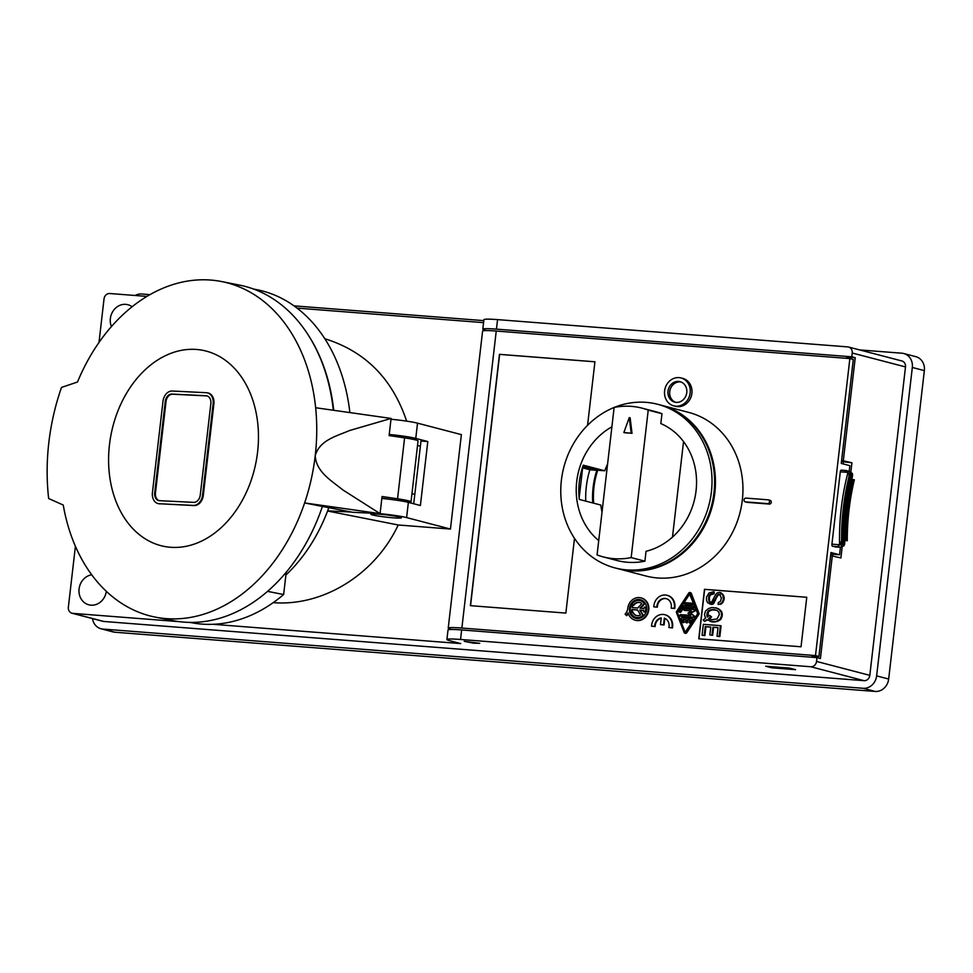 <?xml version="1.0" encoding="UTF-8"?>
<svg xmlns="http://www.w3.org/2000/svg" width="973" height="973" viewBox="0 0 973 973"><rect width="100%" height="100%" fill="white"/><g stroke="black" fill="none" stroke-linecap="round" stroke-linejoin="round"><path stroke-width="1.46" d="M92.52 618.597A13.452 11.931 -75.3 0 0 100.997 628.765A13.452 11.931 -75.3 0 0 102.858 629.069L863.16 688.288A13.452 11.931 -75.3 0 0 876.637 675.894L912.321 367.466A13.452 11.931 -75.3 0 0 903.795 353.527A13.452 11.931 -75.3 0 0 901.935 353.211L859.597 349.915M903.795 353.527L915.824 356.665A13.452 11.931 104.7 0 1 924.35 370.616L888.665 679.032A13.452 11.931 104.7 0 1 875.189 691.438L114.887 632.219A13.452 11.931 104.7 0 1 113.026 631.903L100.997 628.765M213.099 624.301L460.728 643.579L449.562 640.66A24.982 1.824 6.6 0 1 446.911 639.516A24.982 1.824 6.6 0 1 460.557 639.468L461.652 629.945L816.979 657.626L816.542 661.433L869.813 675.359L905.498 366.93A5.765 5.108 104.7 0 0 901.849 360.959L848.578 347.033A5.765 5.108 -75.3 0 0 847.775 346.899L497.556 319.618A24.982 1.824 -173.4 0 0 483.909 319.667L482.815 329.19A24.982 1.824 6.6 0 1 496.461 329.142L851.789 356.811L855.231 357.711L846.705 357.042L846.559 358.319M460.557 639.468L810.764 666.748A5.765 5.108 -75.3 0 0 816.542 661.433M499.903 331.331L513.939 332.413M324.812 338.726C365.191 351.289 392.472 378.752 406.629 421.127M135.138 295.488A13.452 11.931 -75.3 0 1 141.632 293.992L149.951 294.637M293.98 305.863L483.8 320.64M869.813 675.359A5.765 5.108 104.7 0 1 864.036 680.674L103.746 621.455A5.765 5.108 104.7 0 1 102.943 621.321L72.014 613.233A5.765 5.108 104.7 0 1 68.353 607.261L75.407 546.267M391 419.241A23.06 1.678 6.6 0 1 417.526 423.158L461.372 434.627L450.45 529.057L398.2 524.982C375.128 574.374 323.255 606.605 273.194 602.652M132.097 306.75A15.373 13.634 -75.3 0 0 127.889 304.719A15.373 13.634 -75.3 0 0 110.363 318.536A15.373 13.634 -75.3 0 0 111.421 326.575M91.742 574.812A15.373 13.634 -75.3 0 0 79.081 588.884A15.373 13.634 -75.3 0 0 81.124 598.906A15.373 13.634 -75.3 0 0 88.835 604.817A15.373 13.634 -75.3 0 0 106.325 591.304M98.991 342.46L104.038 298.833A5.765 5.108 104.7 0 1 109.815 293.518L146.935 296.412M297.02 308.1L483.569 322.635M179.47 621.674L72.805 613.367A5.765 5.108 104.7 0 1 72.014 613.233M190.769 622.562L188.519 622.379M771.869 666.712L771.735 667.806L765.727 666.237L789.59 668.098L795.61 669.667L771.735 667.806M403.309 437.68L390.441 435.77M389.236 434.469A23.06 1.678 6.6 0 1 415.763 438.397L427.792 441.535L420.397 505.51L408.368 502.36L406.605 517.587L450.45 529.057M464.267 641.316L479.738 643.311L473.547 643.177L464.267 641.316M381.83 498.444A23.06 1.678 6.6 0 1 408.368 502.36A23.06 1.678 6.6 0 0 410.995 501.898L418.037 440.976A23.06 1.678 6.6 0 0 404.598 437.874L389.103 435.576L391.085 418.439L349.562 430.528C337.108 435.989 319.776 439.857 315.24 455.583A171.029 126.295 101.2 0 1 304.622 502.932L380.078 513.635L342.703 489.82C331.915 480.893 316.043 472.112 315.24 455.583A171.029 126.295 101.2 0 0 315.641 407.736A171.029 126.295 -78.8 0 0 221.662 281.562A171.029 126.295 -78.8 0 0 77.487 382.024L61.506 387.424A190.246 140.489 -78.8 0 0 48.82 442.666A190.246 140.489 -78.8 0 0 48.65 498.529L63.245 505.036A171.029 126.295 -78.8 0 0 155.303 617.125A171.029 126.295 -78.8 0 0 304.622 502.932L322.416 506.447A171.029 126.295 101.2 0 1 173.097 620.64L155.303 617.125M379.117 513.586A23.06 1.678 6.6 0 1 406.605 517.587M349.879 412.588A169.679 125.298 -78.8 0 0 256.884 289.686L253.503 289.017M286.22 572.246L283.642 594.539L267.575 591.365M190.051 622.416L191.049 622.611A169.679 125.298 -78.8 0 0 283.642 594.539M333.715 410.302A169.679 125.298 -78.8 0 0 309.317 336.719M486.378 330.565L485.466 330.334A24.982 1.824 6.6 0 1 482.815 329.19M461.652 629.945A24.982 1.824 -173.4 0 0 448.006 629.993L446.911 639.516M411.932 493.749L414.814 494.32M427.792 441.535L420.981 441L413.72 503.759M849.222 471.187L849.867 465.678L841.268 463.428L841.621 460.387L851.922 462.771L841.487 461.603M812.078 656.264L818.938 656.483L830.614 555.583L840.903 557.955L842.168 547.081M851.789 356.811L852.226 353.004A5.765 5.108 -75.3 0 0 848.578 347.033M851.922 462.771L850.876 471.856M816.979 657.626L820.421 658.526L832.316 555.717M843.336 460.521L855.231 357.711M843.19 463.939L843.396 462.102M812.114 655.96L811.969 657.237M832.56 555.778L832.742 554.245L839.553 554.78L840.417 547.312M327.646 510.849L351.18 512.017M841.621 460.387L853.297 359.487L849.867 358.587L496.242 331.039A24.982 1.824 -173.4 0 0 482.596 331.088L448.225 628.096A24.982 1.824 -173.4 0 0 451.837 629.482M374.751 515.435A15.373 1.119 -173.4 0 0 391.535 517.672A15.373 1.119 -173.4 0 0 401.423 517.77A15.373 1.119 -173.4 0 0 397.543 516.566A15.373 1.119 -173.4 0 0 380.771 514.328A15.373 1.119 -173.4 0 0 370.871 514.231A15.373 1.119 -173.4 0 0 374.751 515.435M327.585 511.02L398.2 524.982M328.85 507.59A150.28 110.971 101.2 0 1 285.904 575.031M417.514 445.549L420.385 446.121M830.784 554.051L832.742 554.245M830.614 555.583L830.966 552.53L839.553 554.78M479.008 631.295L465.386 630.236M448.225 628.096A24.982 1.824 -173.4 0 1 461.871 628.047L815.496 655.583L849.867 358.587M818.938 656.483L815.496 655.583M849.453 471.248L841.317 470.117A1.922 0.876 -85.5 0 0 840.307 471.808L831.927 544.162A1.922 0.876 -85.5 0 0 832.572 546.291L839.918 547.264L837.68 546.68L839.602 544.758A232.523 206.203 -75.3 0 1 847.982 472.404L849.064 474.496L848.918 476.977A230.929 204.78 -75.3 0 0 841.56 540.635L839.699 545.221M841.317 470.117A1.922 0.876 -85.5 0 1 841.377 470.129L846.498 470.531L848.176 471.978M849.453 477.111C849.015 479.275 848.845 479.227 848.918 476.977C848.845 479.227 849.015 479.275 849.453 477.111L849.83 472.343L850.633 477.427A230.929 204.78 -75.3 0 0 843.275 541.085L841.341 545.731L842.083 540.769C842.168 538.507 841.986 538.47 841.56 540.635C841.986 538.47 842.168 538.507 842.083 540.769M851.168 477.561C850.73 479.725 850.56 479.677 850.633 477.427C850.56 479.677 850.73 479.725 851.168 477.561L851.545 472.793L852.445 476.356A231.136 204.975 -75.3 0 0 851.764 479.19L852.628 479.348M848.736 471.114L852.324 473.474A3.843 3.405 104.7 0 1 852.555 475.408L852.445 476.356M844.71 540.647L847.288 540.72L844.71 540.112A231.136 204.975 -75.3 0 0 844.734 542.995L843.056 546.169L843.798 541.219C843.883 538.957 843.7 538.92 843.275 541.085C843.7 538.92 843.883 538.957 843.798 541.219M844.734 542.995L844.625 543.956A3.843 3.405 104.7 0 1 843.956 545.817L840.185 547.3L834.883 546.887M847.288 540.672C847.215 520.19 849.563 499.903 854.343 479.811L851.728 479.409M806.763 597.276L704.488 589.31L698.76 638.811L801.034 646.777L806.763 597.276L704.659 589.358L698.93 638.823M746.705 502.214A1.922 1.703 -75.3 0 0 747.228 502.348L769.388 504.075A1.922 1.703 -75.3 0 0 769.825 500.268M618.013 568.706A84.554 74.982 -75.3 0 0 618.439 568.816L645.938 576.004A84.554 74.982 -75.3 0 0 657.626 577.974A84.554 74.982 -75.3 0 0 742.326 500.049A84.554 74.982 -75.3 0 0 688.714 412.406L661.214 405.218A84.554 74.982 -75.3 0 0 660.789 405.096M673.742 405.838L675.469 406.288A14.413 12.783 -75.3 0 0 691.9 393.347A14.413 12.783 -75.3 0 0 682.754 378.4L681.039 377.95A14.413 12.783 -75.3 0 0 679.045 377.621A14.413 12.783 -75.3 0 0 664.608 390.903A14.413 12.783 -75.3 0 0 673.742 405.838A14.413 12.783 -75.3 0 0 690.173 392.897A14.413 12.783 -75.3 0 0 681.039 377.95M587.57 425.274L594.929 361.774L499.465 354.342L470.385 605.656L565.848 613.087L574.496 538.337M579.166 497.957L582.645 467.891M626.259 615.508A11.53 10.229 -75.3 0 0 628.12 612.844A11.53 10.229 -75.3 0 0 635.114 620.166A11.53 10.229 -75.3 0 0 647.921 611.603A11.53 10.229 -75.3 0 0 640.952 597.86A11.53 10.229 -75.3 0 0 627.804 608.21A9.608 8.526 104.7 0 1 625.104 614.182L626.782 615.641A11.53 10.229 -75.3 0 0 628.327 613.537M635.369 620.227A11.53 10.229 -75.3 0 0 635.624 620.3A11.53 10.229 -75.3 0 0 648.432 611.737A11.53 10.229 -75.3 0 0 641.462 597.994A11.53 10.229 -75.3 0 0 641.207 597.933M666.432 598.699A8.076 7.152 -75.3 0 0 657.48 606.009L656.97 605.875A8.076 7.152 -75.3 0 1 666.164 598.626A8.076 7.152 -75.3 0 1 671.285 606.994L671.674 608.271L674.739 608.514L674.873 607.371A11.53 10.229 -75.3 0 0 667.563 595.415A11.53 10.229 -75.3 0 0 667.308 595.354M656.97 605.875L656.836 607.018L654.282 606.921L657.347 607.152L657.48 606.009M651.521 626.198L655.109 626.576L655.243 625.432L654.586 626.442L651.521 626.198L651.655 625.055A11.53 10.229 -75.3 0 1 664.802 614.705A11.53 10.229 -75.3 0 1 672.112 626.648L671.978 627.792L668.913 627.549L669.047 626.417A8.076 7.152 -75.3 0 0 664.316 618.159L663.55 624.836L660.485 624.593L661.251 617.928A8.076 7.152 -75.3 0 0 654.72 625.298M668.913 627.549L672.489 627.926L672.623 626.782A11.53 10.229 -75.3 0 0 665.313 614.839A11.53 10.229 -75.3 0 0 665.058 614.766M660.485 624.593L664.06 624.97L664.827 618.354M661.226 618.171A8.076 7.152 -75.3 0 0 655.243 625.432M685.187 633.241A1.35 1.192 -75.3 0 0 686.731 632.778L699.198 613.866L691.292 593.372A1.35 1.192 -75.3 0 0 690.258 592.618M718.11 604.428L721.467 603.868L724.119 599.526L723.535 595.306L721.017 592.837L719.716 592.411L722.842 595.123L723.425 599.344L721.978 602.64L719.643 604.172L718.11 604.428L718.329 602.555L720.397 601.387L721.407 598.237L719.911 594.515L717.758 594.539L711.908 604.136L707.76 602.871L706.532 600.499L706.471 597.264L708.891 593.092L713.562 591.742L713.343 593.627L709.779 594.673L708.624 597.24L709.183 601.655L711.47 602.396L715.605 594.564L717.077 592.971L719.716 592.411M709.572 603.953L713.282 603.99L717.429 595.962L719.631 594.43M710.752 602.494L709.536 601.046L709.317 597.422L710.472 594.856L714.024 593.81L714.243 591.925L713.562 591.742M710.12 621.455L717.052 621.552L720.75 619.375L721.857 617.186L722.258 613.793L720.701 610.448L716.687 608.052L711.737 607.541L708.38 608.611L705.522 611.044L704.464 614.559L705.547 618.244L703.199 619.959L704.537 621.394L706.885 619.679L712.868 621.856L716.371 621.37L720.056 619.193L721.516 615.885L721.297 612.272L719.035 609.439L715.994 607.87M704.537 621.394L707.347 620.032M709.852 634.895L710.777 627.001L705.23 626.576L704.209 635.405L702.08 635.247L703.333 624.338L720.385 625.663L719.144 636.378L717.016 636.22L718.013 627.573L712.905 627.171L711.993 635.065L710.545 635.077L712.674 635.247L713.586 627.354L718.001 627.694M702.08 635.247L704.89 635.588L705.924 626.746L710.752 627.123M717.016 636.22L719.838 636.561L721.078 625.846L720.385 625.663M710.667 602.457L709.974 602.275M709.876 601.825L709.183 601.655M709.536 601.046L708.855 600.864M709.244 599.879L708.551 599.709M709.208 598.359L708.514 598.188M709.317 597.422L708.624 597.24M709.658 596.315L708.964 596.133M709.949 595.573L709.268 595.391M710.472 594.856L709.779 594.673M711.409 594.175L710.716 593.992M712.516 593.883L711.835 593.7M714.024 593.81L713.343 593.627M711.506 604.428L710.825 604.245M712.601 604.318L711.908 604.136M713.282 603.99L712.589 603.807M713.768 603.467L713.087 603.284M714.304 602.555L713.623 602.372M715.423 600.365L714.729 600.183M717.429 595.962L716.748 595.792M718.439 594.722L717.758 594.539M719.339 594.406L718.646 594.223M720.336 604.355L719.643 604.172M721.467 603.868L720.774 603.686M722.659 602.822L721.978 602.64M723.194 601.922L722.513 601.74M723.778 600.633L723.085 600.45M724.119 599.526L723.425 599.344M724.253 598.395L723.559 598.213M724.167 597.252L723.474 597.069M723.876 596.084L723.182 595.914M723.535 595.306L722.842 595.123M722.598 594.089L721.905 593.919M721.613 593.262L720.932 593.08M721.017 592.837L720.336 592.654M711.494 609.609L716.992 610.412L718.925 612.272L719.302 614.583L717.077 618.962L711.835 619.692L708.526 618.487L710.886 616.773L709.536 615.337L707.189 617.052L707.286 612.504L710.168 609.889L715.97 610.022M707.736 616.651L708.526 611.591L712.175 609.791M710.837 619.485L709.22 618.658L711.567 616.943L709.536 615.337M714.973 609.816L714.279 609.633M713.695 609.718L713.002 609.536M709.816 619.083L709.122 618.913M709.22 618.658L708.526 618.487M711.567 616.943L710.886 616.773M707.59 616.067L706.897 615.885M707.505 614.924L706.812 614.741M707.626 613.793L706.945 613.61M707.979 612.686L707.286 612.504M708.526 611.591L707.845 611.409M709.025 611.056L708.332 610.874M709.731 610.545L709.037 610.363M710.862 610.059L710.168 609.889M712.285 621.929L711.591 621.759M713.562 622.039L712.868 621.856M715.07 621.966L714.389 621.783M717.052 621.552L716.371 621.37M718.633 620.908L717.952 620.738M719.789 620.239L719.096 620.069M720.75 619.375L720.056 619.193M721.285 618.463L720.592 618.281M721.857 617.186L721.175 617.004M722.209 616.067L721.516 615.885M722.331 614.936L721.65 614.766M722.258 613.793L721.565 613.61M721.978 612.443L721.297 612.272M721.638 611.664L720.957 611.482M720.701 610.448L720.02 610.266M719.728 609.621L719.035 609.439M718.536 608.77L717.843 608.587M713.586 627.354L712.905 627.171M712.674 635.247L711.993 635.065M719.838 636.561L719.144 636.378M704.89 635.588L704.209 635.405M705.924 626.746L705.23 626.576M745.513 501.898L767.673 503.625A1.922 1.703 -75.3 0 0 768.111 499.818L745.95 498.091A1.922 1.703 -75.3 0 0 745.513 501.898L747.228 502.348M618.439 568.816A84.554 74.982 -75.3 0 0 714.839 492.861A84.554 74.982 -75.3 0 0 661.214 405.218M582.778 466.639L596.85 470.324L589.869 469.777A84.554 74.982 -75.3 0 0 586.305 486.792A84.554 74.982 -75.3 0 0 585.746 501.119M596.85 470.324A76.867 68.171 -75.3 0 0 593.116 487.327A76.867 68.171 -75.3 0 0 592.752 502.944M593.664 503.187A74.945 66.456 104.7 0 1 593.968 487.23A74.945 66.456 104.7 0 1 597.738 470.239L582.876 466.347M660.825 423.583L661.968 413.707A76.867 68.171 -75.3 0 0 655.838 411.749L642.095 408.161A76.867 68.171 -75.3 0 0 614.133 407.456L597.069 554.926A76.867 68.171 -75.3 0 0 603.199 556.884A76.867 68.171 -75.3 0 0 631.161 557.59L644.904 561.178L646.048 551.302A67.259 59.645 -75.3 0 0 696.06 490.769A67.259 59.645 -75.3 0 0 660.825 423.583M603.199 556.884L616.943 560.484A76.867 68.171 -75.3 0 0 644.904 561.178M611.883 426.819A67.259 59.645 -75.3 0 0 598.723 540.574M561.385 480.273A84.554 74.982 -75.3 0 0 614.997 567.916A84.554 74.982 -75.3 0 0 711.397 491.961A84.554 74.982 -75.3 0 0 657.784 404.318A84.554 74.982 -75.3 0 0 561.385 480.273M614.997 567.916L617.575 568.597A84.554 74.982 -75.3 0 0 690.319 544.977A84.554 74.982 -75.3 0 0 713.975 492.63A84.554 74.982 -75.3 0 0 660.363 404.987L657.784 404.318M602.019 512.102A67.259 59.645 -75.3 0 1 600.815 505.048L579.324 499.441A67.259 59.645 104.7 0 1 583.289 465.167L604.78 470.786L597.738 470.239M649.818 550.244L648.796 550.56M607.578 464.048A67.259 59.645 -75.3 0 0 604.78 470.786M672.477 537.108L683.533 441.608M631.161 557.59L648.225 410.12L661.968 413.707M648.225 410.12A76.867 68.171 -75.3 0 0 642.095 408.161M624.715 432.742L632.024 433.301L630.139 417.794L629.276 417.563L623.863 432.511L624.715 432.742M623.863 432.511L632.024 433.301M631.161 433.082L629.276 417.563M589.869 469.777L582.389 467.818M668.013 391.17A10.569 9.377 104.7 0 1 678.607 381.428A10.569 9.377 104.7 0 1 680.066 381.671A10.569 9.377 104.7 0 1 686.768 392.63A10.569 9.377 104.7 0 1 674.715 402.129A10.569 9.377 104.7 0 1 668.013 391.17M675.59 402.299A10.569 9.377 104.7 0 1 669.728 391.62A10.569 9.377 104.7 0 1 680.322 381.878A10.569 9.377 104.7 0 1 680.918 381.939M594.917 361.81L499.636 354.391L470.555 605.668M629.507 608.344A9.608 8.526 104.7 0 1 639.127 599.49A9.608 8.526 104.7 0 1 640.465 599.721A9.608 8.526 104.7 0 1 646.559 609.682A9.608 8.526 104.7 0 1 635.6 618.305A9.608 8.526 104.7 0 1 629.507 608.344M635.856 618.366A9.608 8.526 104.7 0 1 630.018 608.478A9.608 8.526 104.7 0 1 639.65 599.623A9.608 8.526 104.7 0 1 640.721 599.794M643.725 611.859L645.938 612.126L646.486 607.359L644.272 607.091L644.102 608.526L639.966 608.198L644.272 603.54A8.648 7.675 -75.3 0 0 640.222 600.645A8.648 7.675 -75.3 0 0 631.878 604.209L633.253 605.279A6.726 5.96 104.7 0 1 639.735 602.506A6.726 5.96 104.7 0 1 641.827 603.588L637.741 608.028L632.17 607.59L632.341 606.167L630.638 606.033L630.078 610.789L631.793 610.922L631.951 609.499L637.522 609.937L640.514 614.924A6.726 5.96 104.7 0 1 636.33 615.52A6.726 5.96 104.7 0 1 632.474 611.944L630.893 612.783A8.648 7.675 -75.3 0 0 635.843 617.381A8.648 7.675 -75.3 0 0 642.898 615.35L639.748 610.107L643.883 610.424L643.725 611.859L645.427 611.993L645.975 607.225M636.099 617.441A8.648 7.675 -75.3 0 0 636.354 617.514A8.648 7.675 -75.3 0 0 643.408 615.495L640.258 610.241L643.871 610.521M636.585 615.581A6.726 5.96 104.7 0 1 632.997 612.078L632.474 611.944M630.078 610.789L632.304 611.056L632.462 609.633L637.583 610.035M632.705 607.639L632.341 606.167M633.253 605.279L633.764 605.413A6.726 5.96 104.7 0 1 639.991 602.579M640.562 608.247L644.783 603.674A8.648 7.675 -75.3 0 0 640.733 600.779A8.648 7.675 -75.3 0 0 640.477 600.718M653.771 606.775L653.905 605.644A11.53 10.229 -75.3 0 1 667.04 595.281A11.53 10.229 -75.3 0 1 674.362 607.237L674.228 608.368L671.151 608.137M688.714 593.08L676.259 611.993L684.153 632.486A1.35 1.192 -75.3 0 0 686.22 632.645L698.675 613.732L690.781 593.238A1.35 1.192 -75.3 0 0 688.714 593.08M689.395 593.615L697.69 613.659L685.162 632.268L677.232 612.066L689.991 593.664M684.943 632.073L677.232 612.066M677.755 612.199L689.906 593.749M686.488 622.756A0.766 0.681 -75.3 0 0 687.607 622.185L687.875 619.91L690.392 620.105M683.107 622.489A0.766 0.681 -75.3 0 0 684.177 621.54L683.411 619.558L685.977 619.752M689.869 623.012A0.766 0.681 -75.3 0 0 690.854 622.829L692.776 619.898A0.766 0.681 -75.3 0 0 692.326 618.719L692.01 618.633M679.92 612.248A0.766 0.681 -75.3 0 0 680.905 612.066L684.031 607.31L693.554 608.052A0.766 0.681 -75.3 0 0 693.834 606.544A0.766 0.681 -75.3 0 0 693.725 606.532L693.421 606.447M685.357 604.306A0.766 0.681 -75.3 0 0 685.564 604.355L692.338 604.89A0.766 0.681 -75.3 0 0 692.508 603.357L692.204 603.284M680.808 616.237A0.766 0.681 -75.3 0 0 681.015 616.298L694.15 617.32L694.552 616.213L690.708 613.209L695.172 610.849L694.686 609.609M684.664 610.399A0.766 0.681 -75.3 0 0 684.87 610.448L691.122 610.935M691.803 618.585L681.891 617.806A0.766 0.681 -75.3 0 0 681.173 618.901L682.389 622.075A0.766 0.681 -75.3 0 0 683.666 621.406L682.9 619.424L685.989 619.667L685.722 621.954A0.766 0.681 -75.3 0 0 687.096 622.051L687.352 619.765L690.453 620.008L689.249 621.832A0.766 0.681 -75.3 0 0 690.331 622.696L692.265 619.765A0.766 0.681 -75.3 0 0 691.803 618.585M683.703 605.656A1.532 1.362 -75.3 0 0 682.426 606.325L679.3 611.068A0.766 0.681 -75.3 0 0 679.653 612.248A0.766 0.681 -75.3 0 0 680.395 611.932L683.52 607.176L693.044 607.918A0.766 0.681 -75.3 0 0 693.214 606.398L683.703 605.656M685.235 602.701A0.766 0.681 -75.3 0 0 685.053 604.221L691.815 604.744A0.766 0.681 -75.3 0 0 691.998 603.224L685.235 602.701M694.515 609.572L684.53 608.794A0.766 0.681 -75.3 0 0 684.347 610.314L691.268 610.849L687.935 613.233L690.745 615.423L680.674 614.644A0.766 0.681 -75.3 0 0 680.492 616.164L693.64 617.186L694.041 616.079L690.198 613.075L694.661 610.716L694.515 609.572M207.614 392.897A10.764 7.942 -78.8 0 1 208.003 392.958A10.764 7.942 -78.8 0 1 213.89 403.904L203.308 495.293A10.764 7.942 -78.8 0 1 194.101 505.559L159.158 503.734L193.347 505.413A10.764 7.942 -78.8 0 0 202.554 495.148L213.123 403.759A10.764 7.942 -78.8 0 0 207.237 392.812A10.764 7.942 -78.8 0 0 206.385 392.703L172.197 391.024A10.764 7.942 -78.8 0 0 162.99 401.29L152.42 492.679A10.764 7.942 -78.8 0 0 158.307 503.625A10.764 7.942 -78.8 0 0 159.158 503.734M158.684 503.686A10.764 7.942 -78.8 0 0 159.073 503.771A10.764 7.942 -78.8 0 0 159.925 503.88M109.475 444.722A99.927 73.79 101.2 0 1 194.989 349.368A99.927 73.79 101.2 0 1 257.59 452.007A99.927 73.79 101.2 0 1 172.075 547.373A99.927 73.79 101.2 0 1 109.475 444.722M221.662 281.562L239.455 285.089A171.029 126.295 101.2 0 1 333.325 410.241M322.416 506.447L352.494 512.272L380.078 513.635L382.061 496.498L397.543 498.796A23.06 1.678 6.6 0 1 410.995 501.898M381.866 498.152L396.084 500.134M315.641 407.736L391.085 418.439M207.018 395.914A7.687 5.68 -78.8 0 0 206.787 395.902L172.61 394.211A7.687 5.68 -78.8 0 0 166.03 401.557L155.461 492.934A7.687 5.68 -78.8 0 0 159.292 500.669M193.7 502.36L159.511 500.681A7.687 5.68 -78.8 0 1 158.903 500.609A7.687 5.68 -78.8 0 1 154.695 492.788L165.276 401.399A7.687 5.68 -78.8 0 1 171.844 394.065L206.033 395.743A7.687 5.68 -78.8 0 1 206.641 395.829A7.687 5.68 -78.8 0 1 210.849 403.649L200.268 495.026A7.687 5.68 -78.8 0 1 193.7 502.36M912.321 367.466L924.35 370.616M417.526 423.158L415.763 438.397M810.764 666.748L864.036 680.674M876.637 675.894L888.665 679.032M863.16 688.288L875.189 691.438M496.461 329.142L497.556 319.618M102.858 629.069L114.887 632.219M852.226 353.004L905.498 366.93M72.805 613.367L103.746 621.455M461.871 628.047L496.242 331.039M832.572 546.291L837.68 546.68M831.927 544.162L839.602 544.758M841.937 543.25L841.134 543.043M849.867 474.702L849.064 474.496M848.979 479.057A230.929 204.78 -75.3 0 0 842.071 538.677M851.582 475.152L850.791 474.946M840.307 471.808L847.982 472.404M852.032 479.227A230.929 204.78 -75.3 0 0 844.978 540.149M843.652 543.7L842.861 543.493M850.694 479.507A230.929 204.78 -75.3 0 0 843.786 539.127M852.421 479.957A230.929 204.78 -75.3 0 0 845.513 539.577M853.747 479.677A230.929 204.78 -75.3 0 0 846.705 540.599M854.136 480.407A230.929 204.78 -75.3 0 0 847.228 540.027M767.673 503.625L769.388 504.075M194.101 505.559L193.347 505.413M213.89 403.904L213.123 403.759M397.543 498.796L404.598 437.874M203.308 495.293L202.554 495.148M155.461 492.934L154.695 492.788M166.03 401.557L165.276 401.399M172.61 394.211L171.844 394.065M206.787 395.902L206.033 395.743M849.186 478.461C844.406 498.553 842.059 518.84 842.131 539.322M850.901 478.911C846.121 499.003 843.773 519.29 843.859 539.772M845.573 540.222C845.488 519.74 847.848 499.453 852.616 479.361M746.96 502.311L745.245 501.861M770.093 500.317L768.378 499.867M208.003 392.958L207.237 392.812M159.073 503.771L158.307 503.625"/></g></svg>
